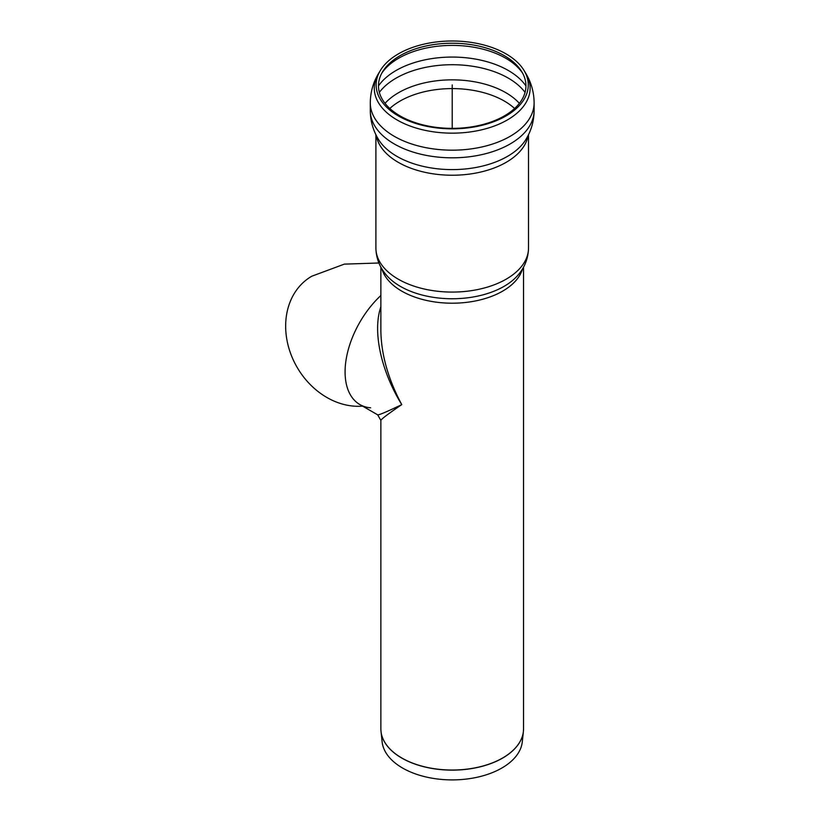 <?xml version="1.0" encoding="UTF-8"?>
<svg xmlns="http://www.w3.org/2000/svg" width="820" height="820" viewBox="0 0 820 820"><rect width="100%" height="100%" fill="white"/><g stroke="black" fill="none" stroke-linecap="round" stroke-linejoin="round"><path stroke-width="1.23" d="M380.9 730.169A71.33 41.184 0 0 0 381.013 731.501L382.12 741.874A70.212 40.539 0 0 0 427.353 777.278A70.212 40.539 0 0 0 501.85 768.032A70.212 40.539 0 0 0 522.289 741.874L523.396 731.501A71.33 41.184 0 0 0 523.508 730.169M505.991 115.968A76.065 43.911 180 0 1 411.753 122.108A76.065 43.911 180 0 1 380.388 70.438A76.065 43.911 180 0 1 452.209 41A76.065 43.911 180 0 1 524.021 70.438A76.065 43.911 180 0 1 505.991 115.968M504.351 115.907A73.738 42.578 180 0 1 412.993 121.852A73.738 42.578 180 0 1 382.591 71.76A73.738 42.578 180 0 1 452.209 43.224A73.738 42.578 180 0 1 521.817 71.76A73.738 42.578 180 0 1 504.351 115.907M380.869 728.836L381.013 731.501A71.33 41.184 0 0 0 401.769 758.069A71.33 41.184 0 0 0 502.639 758.069A71.33 41.184 0 0 0 523.396 731.501L523.539 728.836A71.34 41.184 180 0 1 502.65 757.967A71.34 41.184 180 0 1 401.759 757.967A71.34 41.184 180 0 1 380.869 728.836L380.869 420.383C381.187 419.163 388.147 413.915 401.759 404.619C388.147 379.086 381.187 354.414 380.869 330.603L380.869 267.105M380.869 306.803C372.403 331.147 380.849 370.732 401.759 404.619C386.907 411.753 378.871 415.156 377.661 414.828L380.869 420.383M358.709 403.952L359.857 404.547A71.34 41.184 -60 0 1 380.869 295.497A71.34 41.184 120 0 0 359.857 404.547A71.34 41.184 120 0 0 370.619 407.796M362.583 406.125A71.34 58.251 -120 0 1 291.325 355.347A71.34 58.251 -120 0 1 311.764 276.227L344.318 264.132L378.901 262.994M452.209 84.911L452.209 128.371M381.843 268.796A71.34 41.184 0 0 0 430.438 301.237A71.34 41.184 0 0 0 502.65 291.141A71.34 41.184 0 0 0 522.565 268.796M517.779 275.366A73.329 42.332 180 0 1 452.209 298.757A73.329 42.332 180 0 1 386.63 275.366C379.701 267.463 376.124 258.341 375.898 248.019A76.301 44.054 180 0 0 423.007 288.722A76.301 44.054 180 0 0 506.165 279.169A76.301 44.054 180 0 0 528.51 248.019C528.285 258.341 524.708 267.463 517.779 275.366L517.809 275.325M525.907 139.462A78.125 45.11 180 0 1 452.209 169.607A78.125 45.11 180 0 1 378.502 139.462C373.09 130.575 370.353 120.899 370.291 110.433A81.918 47.293 180 0 0 370.291 110.526A81.918 47.293 180 0 0 420.855 154.221A81.918 47.293 180 0 0 510.132 143.961A81.918 47.293 180 0 0 534.117 110.526A81.918 47.293 180 0 0 534.117 110.433C534.056 120.899 531.319 130.575 525.907 139.462M524.021 70.438L525.764 73.329C531.247 82.389 534.025 92.24 534.117 102.879A81.918 47.293 180 0 1 510.132 136.325A81.918 47.293 180 0 1 420.855 146.575A81.918 47.293 180 0 1 370.291 102.879L370.291 110.526M378.461 85.956A79.355 45.817 180 0 1 508.318 70.489A79.355 45.817 180 0 1 525.948 85.956M379.352 92.373A79.355 45.817 180 0 1 508.318 78.136A79.355 45.817 180 0 1 525.056 92.373M385.021 103.351A75.799 43.767 180 0 1 505.807 92.67A75.799 43.767 180 0 1 519.388 103.351M389.808 108.486A73.738 42.578 180 0 1 504.351 101.065A73.738 42.578 180 0 1 514.601 108.486M528.152 135.423A76.301 44.054 180 0 1 506.165 162.329A76.301 44.054 180 0 1 426.441 172.641A76.301 44.054 180 0 1 376.257 135.423M525.764 73.329A77.92 44.987 180 0 1 507.303 119.976A77.92 44.987 180 0 1 410.769 126.27A77.92 44.987 180 0 1 378.635 73.339C373.161 82.389 370.384 92.24 370.291 102.879M381.761 73.216A75.594 43.644 180 0 1 505.663 58.189A75.594 43.644 180 0 1 522.647 73.216M534.117 102.879L534.117 110.526M380.388 70.438L378.645 73.329M375.898 134.705L375.898 248.019M528.51 134.705L528.51 248.019M523.539 728.836L523.539 267.105M359.857 404.547L377.661 414.828"/></g></svg>
